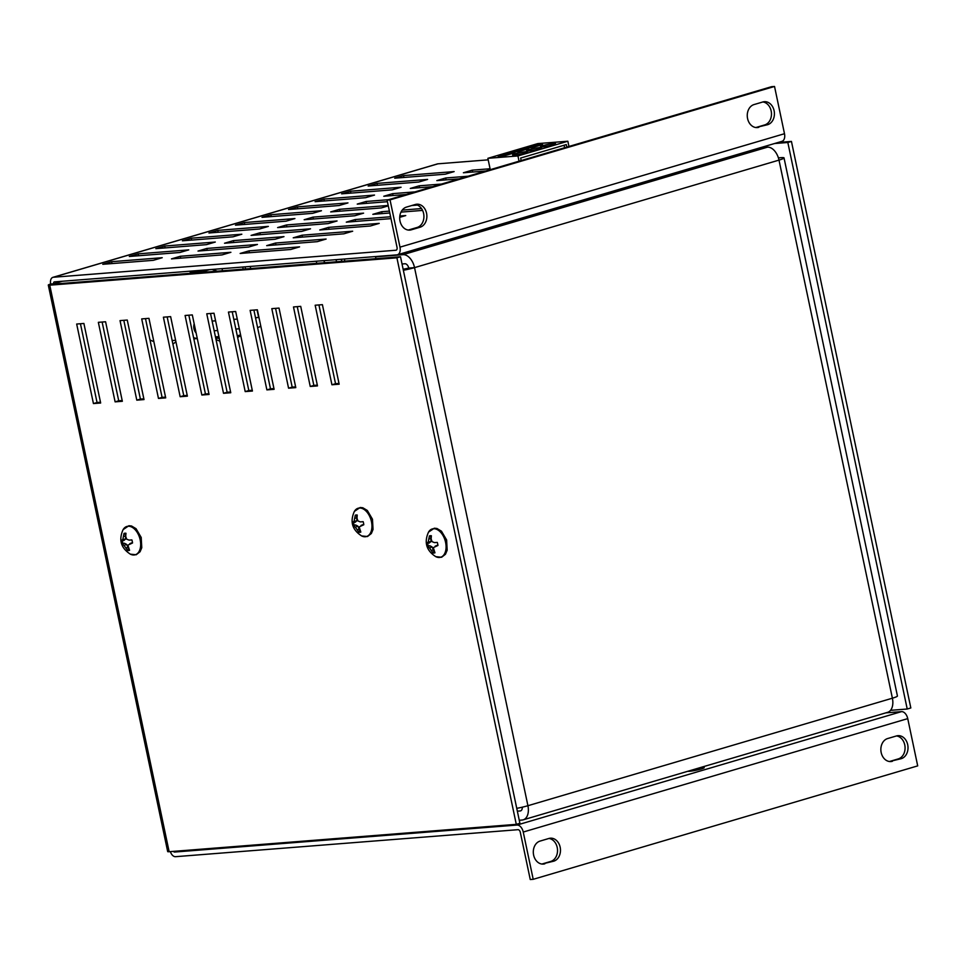 <?xml version="1.0" encoding="UTF-8"?>
<svg xmlns="http://www.w3.org/2000/svg" width="966" height="966" viewBox="0 0 966 966"><rect width="100%" height="100%" fill="white"/><g stroke="black" fill="none" stroke-linecap="round" stroke-linejoin="round"><path stroke-width="1.45" d="M315.17 305.232L322.403 304.664L339.163 384.19L331.93 384.77L315.17 305.232M100.657 403.003L93.436 403.571L76.676 324.033L83.897 323.465L100.657 403.003M317.476 385.905L310.243 386.472L293.483 306.947L300.716 306.367L317.476 385.905M295.789 387.62L288.568 388.187L271.808 308.649L279.029 308.082L295.789 387.62M274.115 389.322L266.882 389.89L250.122 310.364L257.354 309.796L274.115 389.322M252.428 391.037L245.207 391.604L228.447 312.066L235.668 311.499L252.428 391.037M230.753 392.739L223.52 393.307L206.76 313.781L213.993 313.213L230.753 392.739M209.067 394.454L201.846 395.022L185.086 315.484L192.306 314.916L209.067 394.454M187.38 396.157L180.159 396.724L163.399 317.198L170.632 316.631L187.38 396.157M165.705 397.871L158.472 398.439L141.712 318.913L148.945 318.333L165.705 397.871M144.019 399.574L136.798 400.153L120.038 320.615L127.258 320.048L144.019 399.574M122.344 401.288L115.111 401.856L98.351 322.33L105.584 321.763L122.344 401.288M48.3 285.067L167.686 851.601A6.629 0.676 -11.9 0 0 169.147 851.71L516.291 824.348L396.905 257.813L49.761 285.175A6.629 0.676 168.1 0 1 48.3 285.067A6.629 0.676 168.1 0 1 50.679 284.016L53.625 283.787A1.872 1.147 73.6 0 1 54.253 281.903A1.872 1.147 73.6 0 1 54.398 281.879L396.857 254.879A7.559 4.637 73.6 0 0 397.449 254.77A7.559 4.637 73.6 0 0 399.984 247.151L390.035 199.877L387.076 200.119L397.038 247.381A2.801 1.715 73.6 0 1 396.096 250.206A2.801 1.715 73.6 0 1 395.879 250.242L396.301 250.122M318.937 304.942L335.54 383.695L331.93 384.77M335.54 383.695L338.994 383.43M80.444 323.743L97.047 402.508L93.436 403.571M97.047 402.508L100.5 402.23M297.262 306.645L313.853 385.41L310.243 386.472M313.853 385.41L317.319 385.132M275.576 308.359L292.179 387.125L288.568 388.187M292.179 387.125L295.632 386.847M253.901 310.062L270.492 388.827L266.882 389.89M270.492 388.827L273.946 388.561M232.214 311.776L248.817 390.542L245.207 391.604M248.817 390.542L252.271 390.264M210.528 313.479L227.131 392.244L223.52 393.307M227.131 392.244L230.584 391.979M188.853 315.194L205.444 393.959L201.846 395.022M205.444 393.959L208.91 393.681M167.166 316.896L183.769 395.662L180.159 396.724M183.769 395.662L187.223 395.396M145.492 318.611L162.083 397.376L158.472 398.439M162.083 397.376L165.548 397.098M123.805 320.326L140.408 399.079L136.798 400.153M140.408 399.079L143.862 398.813M102.13 322.028L118.721 400.793L115.111 401.856M118.721 400.793L122.175 400.516M396.905 257.813L400.504 256.739L53.698 284.089M516.291 824.348L519.901 823.286L400.504 256.739M341.107 259.274A17.883 14.007 85.5 0 1 341.879 261.363L341.445 259.25M344.391 259.021L344.838 261.134M316.739 263.344L316.293 261.231M153.835 341.529A23.341 18.294 -94.5 0 1 149.959 339.851M217.905 338.052L215.841 338.655M190.447 273.306L190.145 271.893L193.49 270.915M533.208 879.314L523.246 832.04L907.738 718.619L917.7 765.881L533.208 879.314L530.262 879.543L520.3 832.281A2.801 1.715 73.6 0 0 517.993 829.685L175.534 856.685A6.629 4.057 73.6 0 1 170.354 851.614M50.679 284.016A6.629 4.057 73.6 0 1 52.913 277.339A6.629 4.057 73.6 0 1 53.432 277.242L395.879 250.242M488.204 159.849L437.924 163.822A6.629 4.057 -106.4 0 0 437.405 163.918L52.913 277.339M885.834 712.86L901.507 711.628L517.015 825.049A7.559 4.637 73.6 0 1 523.246 832.04M907.738 718.619A7.559 4.637 -106.4 0 0 901.507 711.628M517.015 825.049L174.556 852.048A1.872 1.147 73.6 0 1 173.469 851.372M774.515 143.536L787.833 142.485L907.219 709.02L890.555 710.336M778.125 142.473L791.444 141.422L787.833 142.485M791.444 141.422L910.829 707.957L907.219 709.02M390.035 199.877L774.527 86.457L771.568 86.686L387.076 200.119M774.527 86.457L784.489 133.719L399.984 247.151M781.349 141.459A7.559 4.637 -106.4 0 0 781.941 141.35A7.559 4.637 -106.4 0 0 784.489 133.719M102.77 264.298L111.621 261.689L162.216 257.705L153.365 260.313L102.77 264.298M445.29 174.194L394.696 178.191L403.546 175.583L454.141 171.586L445.29 174.194M179.905 252.488L129.311 256.473L138.162 253.865L188.744 249.88L179.905 252.488M206.446 244.652L155.852 248.648L164.703 246.04L215.285 242.043L206.446 244.652M232.987 236.827L182.393 240.812L191.232 238.204L241.826 234.219L232.987 236.827M259.516 229.002L208.934 232.987L217.773 230.379L268.367 226.394L259.516 229.002M286.057 221.166L235.463 225.163L244.313 222.554L294.908 218.558L286.057 221.166M312.598 213.341L262.003 217.326L270.854 214.718L321.449 210.733L312.598 213.341M339.138 205.516L288.544 209.501L297.395 206.893L347.977 202.908L339.138 205.516M365.679 197.68L315.085 201.677L323.936 199.068L374.518 195.072L365.679 197.68M392.208 189.855L341.626 193.84L350.465 191.232L401.059 187.247L392.208 189.855M418.749 182.031L368.167 186.015L377.006 183.407L427.6 179.422L418.749 182.031M290.742 249.482L240.148 253.466L248.999 250.858L299.581 246.873L290.742 249.482M222.047 254.903L171.465 258.888L180.304 256.28L230.898 252.295L222.047 254.903M485.753 171.006L463.39 172.769L472.229 170.161L490.076 168.76M248.588 247.067L198.006 251.063L206.845 248.443L257.439 244.458L248.588 247.067M275.129 239.242L224.535 243.227L233.386 240.619L283.98 236.634L275.129 239.242M301.67 231.417L251.075 235.402L259.926 232.794L310.521 228.797L301.67 231.417M328.211 223.581L277.616 227.578L286.467 224.957L337.049 220.972L328.211 223.581M354.751 215.756L304.157 219.741L312.996 217.133L363.59 213.148L354.751 215.756M388.296 205.855L381.28 207.931L330.698 211.916L339.537 209.308L388.211 205.468M387.414 201.701L357.239 204.092L366.078 201.471L388.441 199.708M406.131 194.492L383.768 196.255L392.619 193.647L414.982 191.884M432.671 186.667L410.309 188.43L419.159 185.822L441.522 184.059M459.212 178.843L436.849 180.606L445.7 177.986L468.063 176.223M317.283 241.657L266.688 245.642L275.539 243.034L326.122 239.049L317.283 241.657M343.824 233.82L293.229 237.817L302.068 235.209L352.662 231.212L343.824 233.82M370.352 225.996L319.77 229.98L328.609 227.372L379.203 223.388L370.352 225.996M390.989 218.63L346.299 222.156L355.15 219.548L390.59 216.758M399.839 216.022L405.744 215.563L399.719 217.338M422.589 210.407L400.999 212.109M389.793 212.991L372.84 214.331L381.691 211.723L389.395 211.107M402.23 210.105L421.538 208.571M417.445 205.082L411.83 205.516M702.089 767.511A8.501 0.857 168.1 0 1 704.214 767.644A8.501 0.857 168.1 0 1 696.945 770.047A8.501 0.857 168.1 0 1 687.804 771.279M112.02 263.573L111.621 261.689M403.546 175.583L403.945 177.454M138.162 253.865L138.561 255.749M164.703 246.04L165.089 247.912M191.232 238.204L191.63 240.087M217.773 230.379L218.171 232.263M244.313 222.554L244.712 224.426M270.854 214.718L271.253 216.601M297.395 206.893L297.794 208.777M323.936 199.068L324.322 200.94M350.465 191.232L350.863 193.115M377.006 183.407L377.404 185.291M248.999 250.858L249.397 252.742M180.304 256.28L180.702 258.163M472.229 170.161L472.628 172.045M206.845 248.443L207.243 250.327M233.386 240.619L233.784 242.502M259.926 232.794L260.325 234.678M286.467 224.957L286.854 226.841M312.996 217.133L313.395 219.016M339.537 209.308L339.935 211.192M366.078 201.471L366.476 203.355M392.619 193.647L393.017 195.53M419.159 185.822L419.558 187.706M445.7 177.986L446.087 179.869M275.539 243.034L275.926 244.917M302.068 235.209L302.467 237.081M328.609 227.372L329.008 229.256M355.15 219.548L355.548 221.431M381.691 211.723L382.089 213.595M553.711 861.189L541.914 864.039A11.677 9.141 85.5 0 0 541.914 864.039L550.753 861.43A11.677 9.141 85.5 0 0 557.479 849.331A11.677 9.141 85.5 0 0 548.93 838.464A11.677 9.141 -94.5 0 1 550.391 838.198A11.677 9.141 -94.5 0 1 560.328 848.16A11.677 9.141 -94.5 0 1 553.711 861.189L550.753 861.43M892.415 761.28A11.677 9.141 -94.5 0 1 890.93 761.546A11.677 9.141 -94.5 0 1 881.004 751.584A11.677 9.141 -94.5 0 1 887.621 738.555L896.472 735.947A11.677 9.141 -94.5 0 1 897.945 735.669A11.677 9.141 -94.5 0 1 907.871 745.631A11.677 9.141 -94.5 0 1 901.254 758.672L889.469 761.51A11.677 9.141 85.5 0 0 889.469 761.51L898.308 758.902A11.677 9.141 85.5 0 0 905.033 746.815A11.677 9.141 85.5 0 0 896.484 735.935M415.32 204.49A11.677 9.141 -94.5 0 1 416.793 204.212A11.677 9.141 -94.5 0 1 426.731 214.186A11.677 9.141 -94.5 0 1 420.101 227.215L411.262 229.823A11.677 9.141 -94.5 0 1 409.789 230.101A11.677 9.141 -94.5 0 1 399.852 220.127A11.677 9.141 -94.5 0 1 406.469 207.098L415.32 204.49A11.677 9.141 -94.5 0 1 423.881 215.358A11.677 9.141 -94.5 0 1 417.155 227.445L408.316 230.053A11.677 9.141 -94.5 0 1 408.292 230.065M767.656 124.686A11.677 9.141 -94.5 0 0 774.273 111.658A11.677 9.141 -94.5 0 0 764.347 101.696A11.677 9.141 -94.5 0 0 762.874 101.961A11.677 9.141 -94.5 0 1 771.436 112.829A11.677 9.141 -94.5 0 1 764.71 124.916L755.859 127.536A11.677 9.141 -94.5 0 1 755.847 127.536L767.656 124.686L764.71 124.916M544.86 863.797A11.677 9.141 -94.5 0 1 543.387 864.075A11.677 9.141 -94.5 0 1 533.449 854.113A11.677 9.141 -94.5 0 1 540.079 841.084L548.917 838.464M762.874 101.961L754.023 104.569A11.677 9.141 -94.5 0 0 747.406 117.611A11.677 9.141 -94.5 0 0 757.332 127.572A11.677 9.141 -94.5 0 0 758.817 127.295M357.915 520.915L360.33 521.894L363.156 521.676A8.887 5.446 73.6 0 1 363.796 524.755L359.171 526.905L360.825 532.085A8.887 5.446 73.6 0 1 358.881 532.242L355.367 527.207L352.964 525.601A8.887 5.446 73.6 0 1 352.312 522.534L354.099 521.217L355.283 515.204A8.887 5.446 73.6 0 1 357.239 515.047L356.985 518.126L357.915 520.915M359.304 508.019A14.756 9.044 -106.4 0 0 354.389 511.388A14.756 9.044 -106.4 0 0 354.377 511.388C349.777 521.64 352.192 529.827 361.622 535.925A14.756 9.044 -106.4 0 0 361.634 535.937A14.756 9.044 -106.4 0 0 371.874 524.478A14.756 9.044 -106.4 0 0 359.304 508.019M360.33 521.894L363.156 521.688M357.203 515.252A8.356 5.12 -106.4 0 0 356.394 515.433L355.283 515.204M354.739 518.307L356.901 517.812L356.394 515.433M354.099 521.217L356.732 520.915L356.901 517.812M353.061 522.461L355.065 522.328L356.732 520.915M352.312 522.534L355.065 522.328M353.556 522.449A8.356 5.12 -106.4 0 0 354.111 525.118L352.964 525.601M353.798 525.987L355.633 524.997L354.111 525.118M355.367 527.207L357.831 526.108L355.633 524.997M357.154 529.742L359.267 529.078L357.831 526.108M358.881 532.242L359.775 531.469L359.267 529.078M359.775 531.469A8.356 5.12 -106.4 0 0 360.463 531.529M361.067 525.407L363.759 524.357M126.643 539.149L129.058 540.127L131.883 539.909A8.887 5.446 73.6 0 1 132.523 542.989L127.898 545.138L129.553 550.318A8.887 5.446 73.6 0 1 127.609 550.475L124.095 545.44L121.692 543.834A8.887 5.446 73.6 0 1 121.04 540.767L122.827 539.451L124.01 533.437A8.887 5.446 73.6 0 1 125.966 533.28L125.713 536.359L126.643 539.149M128.031 526.253A14.756 9.044 -106.4 0 0 123.117 529.622A14.756 9.044 -106.4 0 0 123.105 529.622C118.504 539.873 120.919 548.06 130.35 554.158A14.756 9.044 -106.4 0 0 130.362 554.17A14.756 9.044 -106.4 0 0 140.601 542.711A14.756 9.044 -106.4 0 0 128.031 526.253M129.058 540.127L131.883 539.922M125.942 533.486A8.356 5.12 -106.4 0 0 125.121 533.667L124.01 533.437M123.467 536.541L125.628 536.045L125.121 533.667M122.827 539.451L125.471 539.149L125.628 536.045M121.788 540.694L123.805 540.562L125.471 539.149M121.04 540.767L123.805 540.562M122.284 540.682A8.356 5.12 -106.4 0 0 122.839 543.351L121.692 543.834M122.525 544.22L124.36 543.23L122.839 543.351M124.095 545.44L126.558 544.341L124.36 543.23M125.882 547.976L127.995 547.311L126.558 544.341M127.609 550.475L128.502 549.702L127.995 547.311M128.502 549.702A8.356 5.12 -106.4 0 0 129.19 549.763M129.806 543.641L132.487 542.59M700.302 767.596L694.457 770.554M692.513 769.89L691.221 770.506L695.158 770.3M699.77 768.127L698.237 768.199M701.376 767.282L703.465 768.175M432.043 541.636L434.471 542.614L437.284 542.397A8.887 5.446 73.6 0 1 437.936 545.476L433.311 547.625L434.966 552.806A8.887 5.446 73.6 0 1 433.01 552.963L429.496 547.927L427.093 546.321A8.887 5.446 73.6 0 1 426.453 543.254L428.24 541.938L429.423 535.925A8.887 5.446 73.6 0 1 431.379 535.768L431.114 538.847L432.043 541.636M433.432 528.74A14.756 9.044 -106.4 0 0 428.518 532.109L428.518 532.109C423.917 542.361 426.32 550.548 435.763 556.645A14.756 9.044 -106.4 0 0 446.014 545.198A14.756 9.044 -106.4 0 0 433.432 528.74M435.751 556.645A14.756 9.044 -106.4 0 0 435.775 556.658L441.607 557.261L445.471 554.243L447.173 550.197L446.618 539.946L441.45 531.179L436.946 528.487L434.314 528.221L428.518 532.109M434.471 542.614L437.296 542.409M431.343 535.973A8.356 5.12 -106.4 0 0 430.534 536.154L429.423 535.925M428.88 539.028L431.029 538.533L430.534 536.154M428.24 541.938L430.872 541.636L431.029 538.533M427.189 543.182L429.206 543.049L430.872 541.636M426.453 543.254L429.206 543.049M427.684 543.17A8.356 5.12 -106.4 0 0 428.252 545.838L427.093 546.321M427.938 546.708L429.773 545.73L428.252 545.838M429.496 547.927L431.971 546.828L429.773 545.73M431.283 550.463L433.408 549.799L431.971 546.828M433.01 552.963L433.915 552.19L433.408 549.799M433.915 552.19A8.356 5.12 -106.4 0 0 434.603 552.25M435.207 546.128L437.9 545.078M583.283 199.95L582.836 200.59M570.025 203.862L580.602 200.735M778.403 157.869L780.939 157.663A14.007 1.425 168.1 0 1 784.03 157.917A14.007 1.425 168.1 0 1 778.994 160.114A14.007 8.585 -106.4 0 0 767.451 147.17L402.991 254.674A14.007 8.585 73.6 0 1 414.535 267.63A14.007 1.425 168.1 0 1 403.353 270.263M516.75 808.349A14.007 1.425 -11.9 0 0 527.919 805.716A14.007 8.585 73.6 0 1 523.21 819.832A14.007 8.585 73.6 0 1 522.123 820.037L519.261 820.255M523.21 819.832L887.682 712.316A14.007 8.585 -106.4 0 0 892.391 698.201A14.007 1.425 -11.9 0 0 897.426 696.003L784.03 157.917M760.314 147.726L767.451 147.17M402.037 263.996L404.899 263.766A4.673 2.862 73.6 0 1 408.751 268.089L414.535 267.63L778.994 160.114L892.391 698.201L527.919 805.716L414.535 267.63M402.991 254.674L375.52 256.847L375.907 258.683M573.816 202.739A6.4 0.652 -11.9 0 0 575.712 202.401M375.52 256.847L376.837 256.461M408.751 268.089L403.148 269.272M522.28 807.19A4.673 2.862 73.6 0 1 520.577 810.872A4.673 2.862 73.6 0 1 520.215 810.945L517.341 811.174M519.044 161.189L517.945 155.949L487.878 158.315L537.772 143.596L567.839 141.229L568.938 146.47M487.878 158.315L490.269 169.678M521.169 160.561L520.638 158.05L566.293 144.586L566.813 147.098M567.839 141.229L517.945 155.949M508.031 153.244L514.963 152.7L505.061 155.623L498.118 156.166L508.031 153.244L508.321 154.657M535.623 145.105L542.566 144.562L532.652 147.484L525.721 148.027L535.623 145.105L535.925 146.518M521.821 149.175L528.764 148.631L518.851 151.553L511.92 152.097L521.821 149.175L522.123 150.587M514.298 155.115A7.704 0.785 168.1 0 1 512.596 154.983A7.704 0.785 168.1 0 1 519.974 152.628A7.704 0.785 168.1 0 1 527.665 151.807A7.704 0.785 168.1 0 1 522.739 153.594A7.704 0.785 168.1 0 1 514.298 155.115M528.233 150.998A7.704 0.785 168.1 0 1 526.53 150.865A7.704 0.785 168.1 0 1 533.908 148.523A7.704 0.785 168.1 0 1 541.612 147.689A7.704 0.785 168.1 0 1 536.685 149.488A7.704 0.785 168.1 0 1 528.233 150.998M542.18 146.892A7.704 0.785 168.1 0 1 540.477 146.76A7.704 0.785 168.1 0 1 547.855 144.405A7.704 0.785 168.1 0 1 555.547 143.584A7.704 0.785 168.1 0 1 550.62 145.371A7.704 0.785 168.1 0 1 542.18 146.892M564.603 147.75L564.072 145.238M215.37 319.782A22.87 17.931 -94.5 0 1 215.225 320.845M197.257 338.414A22.87 17.931 -94.5 0 1 193.586 337.665M172.153 340.539L172.636 340.503A22.87 17.931 85.5 0 0 173.385 340.467L175.607 340.286M194.178 323.815A7.933 6.219 85.5 0 0 196.11 332.968M172.902 344.101L175.933 341.819M172.636 340.503L174.846 340.346M255.628 318.273A4.902 3.84 -94.5 0 1 256.811 317.633A4.902 3.84 -94.5 0 1 257.427 317.524A4.902 3.84 -94.5 0 1 259.045 317.838M260.723 325.759A4.902 3.84 -94.5 0 1 258.2 327.293A4.902 3.84 -94.5 0 1 257.524 327.269M222.059 268.657L222.506 270.782M240.594 334.864L237.286 335.842M257.041 309.82L258.695 317.693M242.756 267.027L243.203 269.152M245.521 268.959L245.074 266.845M215.466 336.892L218.92 336.627M195.832 272.883L190.338 272.81M250.254 266.435L250.701 268.56M197.945 271.361L197.776 270.577M202.015 270.239L199.757 271.881M217.253 271.192L212.049 269.454M195.736 272.388L199.624 271.229L190.266 272.436M199.624 271.229L199.902 272.557M209.525 269.647L199.89 272.497M260.844 326.387L259.794 326.701M237.624 337.472L240.763 335.649M219.354 338.68L215.49 337.001M219.886 341.167L216.034 339.609M336.687 261.774A17.883 14.007 85.5 0 0 335.902 259.685M324.854 262.704A11.677 9.141 85.5 0 0 323.622 260.651M49.761 285.175L169.147 851.71M53.432 277.242L437.924 163.822M53.625 283.787L62.186 281.263M178.082 851.01L174.556 852.048M901.254 758.672L898.308 758.902M417.155 227.445L420.101 227.215M411.262 229.823L408.316 230.053M520.215 810.945L520.915 810.74M781.941 141.35L397.449 254.77M354.377 511.388L360.173 507.5L362.805 507.766L367.322 510.459L372.478 519.225L373.033 529.477L371.342 533.522L367.478 536.541L361.622 535.925M123.105 529.622L128.901 525.733L131.533 525.999L136.049 528.692L141.205 537.458L141.773 547.71L140.07 551.755L136.206 554.762L130.362 554.158M691.306 771.085L691.173 770.482M193.84 338.849L197.293 338.571M214.174 330.77L217.628 330.493M235.861 329.056L239.314 328.778M257.536 327.341L258.2 327.293M212.134 321.086L215.587 320.821M233.82 319.384L237.274 319.106M255.495 317.669L257.427 317.524"/></g></svg>
